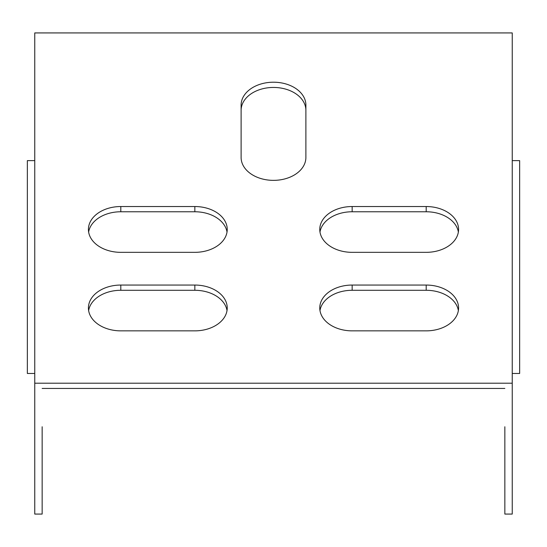 <?xml version="1.0" encoding="UTF-8"?>
<svg xmlns="http://www.w3.org/2000/svg" width="547" height="547" viewBox="0 0 547 547"><rect width="100%" height="100%" fill="white"/><g stroke="black" fill="none" stroke-linecap="round" stroke-linejoin="round"><path stroke-width="0.82" d="M512.245 383.208L34.755 383.208L34.755 32.929L512.245 32.929L512.245 514.071L504.847 514.071L504.847 426.763M34.755 383.208L34.755 514.071L42.153 514.071L42.153 426.763M194.841 252.338A32.389 22.899 0 0 0 227.231 229.432A32.389 22.899 0 0 0 194.841 206.534L120.812 206.534A32.389 22.899 0 0 0 88.423 229.432A32.389 22.899 0 0 0 120.812 252.338L194.841 252.338M352.159 206.534A32.389 22.899 0 0 0 319.769 229.432A32.389 22.899 0 0 0 352.159 252.338L426.188 252.338A32.389 22.899 0 0 0 458.577 229.432A32.389 22.899 0 0 0 426.188 206.534L352.159 206.534L352.159 211.764A32.389 22.899 0 0 0 319.981 232.051M352.159 285.055A32.389 22.899 0 0 0 319.769 307.954A32.389 22.899 0 0 0 352.159 330.86L426.188 330.86A32.389 22.899 0 0 0 458.577 307.954A32.389 22.899 0 0 0 426.188 285.055L352.159 285.055L352.159 290.286A32.389 22.899 0 0 0 319.981 310.573M194.841 330.86A32.389 22.899 0 0 0 227.231 307.954A32.389 22.899 0 0 0 194.841 285.055L120.812 285.055A32.389 22.899 0 0 0 88.423 307.954A32.389 22.899 0 0 0 120.812 330.86L194.841 330.86M241.111 157.454A32.389 22.899 0 0 0 273.5 180.36A32.389 22.899 0 0 0 305.889 157.454L305.889 105.113A32.389 22.899 0 0 0 273.5 82.207A32.389 22.899 0 0 0 241.111 105.113L241.111 157.454A32.389 22.899 180 0 0 273.5 180.36A32.389 22.899 180 0 0 305.889 157.454M227.019 232.051A32.389 22.899 0 0 0 194.841 211.764L120.812 211.764A32.389 22.899 0 0 0 88.635 232.051M458.365 232.051A32.389 22.899 0 0 0 426.188 211.764L352.159 211.764M504.847 388.438L42.153 388.438L504.847 388.438M458.365 310.573A32.389 22.899 0 0 0 426.188 290.286L352.159 290.286M227.019 310.573A32.389 22.899 0 0 0 194.841 290.286L120.812 290.286A32.389 22.899 0 0 0 88.635 310.573M305.889 110.344A32.389 22.899 0 0 0 273.5 87.445A32.389 22.899 0 0 0 241.111 110.344M34.755 160.627L27.35 160.627L27.35 373.464L34.755 373.464M512.245 373.464L519.65 373.464L519.65 160.627L512.245 160.627M426.188 285.055L426.188 290.286M426.188 206.534L426.188 211.764M194.841 285.055L194.841 290.286M120.812 285.055L120.812 290.286M194.841 206.534L194.841 211.764M120.812 206.534L120.812 211.764"/></g></svg>
